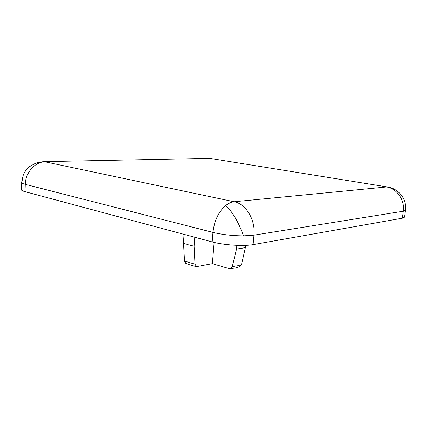 <?xml version="1.0" encoding="UTF-8"?>
<svg xmlns="http://www.w3.org/2000/svg" width="427" height="427" viewBox="0 0 427 427"><rect width="100%" height="100%" fill="white"/><g stroke="black" fill="none" stroke-linecap="round" stroke-linejoin="round"><path stroke-width="0.64" d="M387.529 186.989L209.817 158.348L387.791 187.031C398.898 188.771 407.059 199.446 405.485 210.239L403.285 211.216C404.972 200.007 396.752 188.35 386.499 186.973L234.183 201.757C245.888 203.823 255.661 219.937 253.974 235.16L403.285 211.216L402.378 218.197L253.099 244.623C243.785 246.416 223.588 245.093 212.192 241.917L25.017 191.67C22.578 191.002 21.355 190.341 21.35 189.684L21.724 182.825C22.124 183.332 23.304 183.84 25.268 184.347L212.972 232.4C214.274 220.78 218.501 211.835 225.648 205.568C228.466 203.321 231.311 202.051 234.183 201.757L45.006 161.817C35.121 161.726 25.444 172.54 25.268 184.347L25.017 191.67M21.724 182.825L23.325 174.771C24.91 171.729 26.031 169.935 26.698 169.391L29.623 166.562L35.932 163.023L43.09 161.662L209.817 158.348L43.474 161.652M212.192 241.917L212.972 232.4C222.168 234.626 232.309 235.779 243.395 235.864L253.974 235.16L253.099 244.623M236.841 245.344L236.515 248.984L232.304 266.592L230.185 268.759L229.256 268.674L212.384 263.678L214.14 242.408M184.224 234.407L183.562 243.246L188.312 244.788L194.114 246.203L194.808 237.252M183.562 243.246L184.533 261.041L185.761 263.32C188.649 264.601 192.246 265.706 196.553 266.64L195.011 264.222L194.114 246.203M405.485 210.239L404.588 217.135L402.378 218.197M212.384 263.678L196.553 266.64M184.117 253.441L183.002 234.081M230.185 268.759L235.651 267.926L239.969 266.651L241.479 264.681L245.883 245.349M236.515 248.984C240.348 248.621 243.411 248.071 245.701 247.334M225.648 205.568C228.68 208.061 231.882 212.15 235.25 217.823C238.608 223.593 241.324 229.609 243.395 235.864M232.304 266.592L237.519 265.797L241.479 264.681M184.533 261.041L195.011 264.222M208.291 158.225L211.018 158.422M23.325 174.771L21.59 182.468"/></g></svg>
